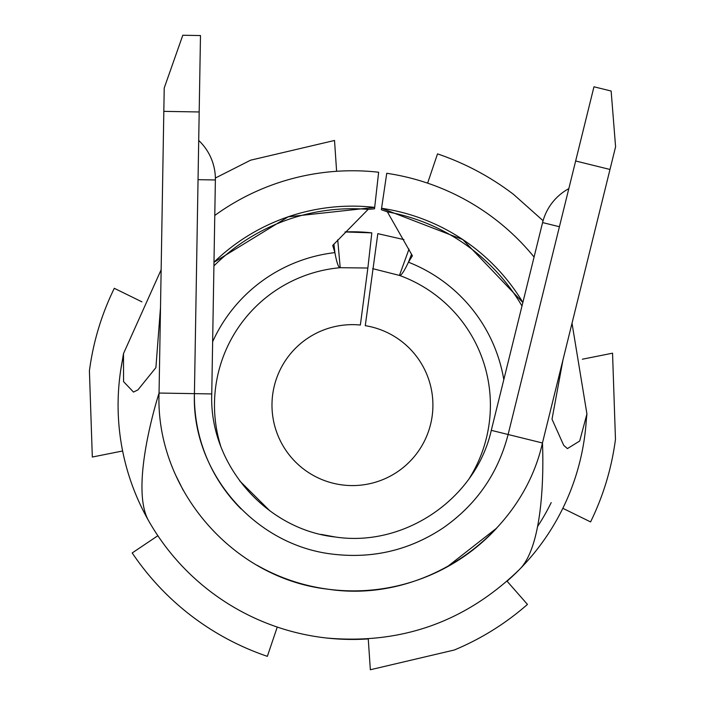 <?xml version="1.0" encoding="UTF-8"?>
<svg xmlns="http://www.w3.org/2000/svg" width="705" height="705" viewBox="0 0 705 705"><rect width="100%" height="100%" fill="white"/><g stroke="black" fill="none" stroke-linecap="round" stroke-linejoin="round"><path stroke-width="1.06" d="M214.778 215.457A234.342 234.342 0 0 1 378.638 172.231L374.522 208.83L368.151 209.359L332.707 245.437L334.901 252.619C336.734 262.727 338.497 267.759 340.198 267.697L367.86 268.023L360.361 325.031A80.476 80.476 0 0 0 305.062 470.156A80.476 80.476 0 0 0 427.186 434.923A80.476 80.476 0 0 0 365.278 325.666L377.818 233.655L403.939 239.612M371.817 232.87A173.324 173.324 0 0 0 345.027 231.945L371.817 232.87L367.86 268.023M408.997 249.094L399.453 275.417L372.637 268.64M411.588 254.179L408.442 262.198C403.991 271.619 400.995 276.025 399.453 275.417A137.951 137.951 0 0 1 469.574 477.981M521.982 306.014A196.378 196.378 0 0 0 387.38 211.861L412.399 255.818L408.442 262.198A153.496 153.496 0 0 1 503.802 379.651M141.934 301.855L114.298 288.301C101.511 314.465 93.21 341.987 89.412 370.856L92.32 457.034L122.626 450.98A234.342 234.342 0 0 0 322.176 637.487L326.239 637.981A234.342 234.342 0 0 0 368.257 638.915L370.345 669.75L454.284 650.019C481.162 638.8 505.555 623.599 527.463 604.414L507.071 581.193A234.342 234.342 0 0 0 562.837 508.305L590.578 521.92C603.365 495.756 611.658 468.235 615.465 439.365L612.548 353.187L582.356 359.215M534.073 257.043A234.342 234.342 0 0 0 386.745 173.289L381.572 208.283A198.969 198.969 0 0 1 522.872 302.436M326.239 637.981C401.401 644.758 465.961 621.766 519.929 569.014A234.342 234.342 0 0 0 586.322 419.704M122.6 359.356A234.342 234.342 0 0 0 148.552 520.651C129.033 486.009 159.057 393.046 159.057 393.046L163.824 111.364L199.189 111.963L200.484 35.55L182.798 35.25L200.484 35.55M337.721 239.806L340.198 267.697A137.951 137.951 0 0 0 220.542 445.551M572.019 323.243L586.93 413.941L579.686 441.03L567.41 448.6L563.692 445.304L552.015 419.219L562.987 359.823M496.743 528.071L446.961 567.014M496.708 528.107A194.554 194.554 0 0 1 328.459 589.257L328.195 589.23M183.194 490.257L175.994 475.796M160.511 307.283L155.902 367.631L137.951 389.856L133.518 392.086L123.578 381.652L123.498 353.593L120.802 369.614L122.6 359.409M161.145 269.742L123.498 353.593M213.985 262.286L288.186 216.832L374.681 207.385A198.969 198.969 0 0 0 213.985 262.207M522.846 302.515L462.762 239.568L381.572 208.283L381.361 209.72L387.38 211.861M338.999 206.591A198.969 198.969 0 0 0 221.141 255.607M517.637 294.214A198.969 198.969 0 0 0 416.267 216.655M543.088 220.709L513.61 194.448C490.46 176.788 465.097 163.26 437.523 153.884L427.609 183.15M164.221 88.002L182.798 35.25L164.221 88.002L163.824 111.364M336.611 171.297L334.523 140.471L250.583 160.194L215.369 178.03M157.867 535.721L132.205 552.94C148.473 577.095 168.16 598.043 191.258 615.773C214.417 633.434 239.779 646.952 267.345 656.337L277.259 627.071M257.184 565.331A194.554 194.554 0 0 0 328.459 589.257C424.049 603.718 521.647 536.135 542.453 442.978L609.992 169.464L575.65 160.987L508.111 434.5C497.986 473.522 476.413 504.604 443.41 527.745C476.457 504.542 498.03 473.46 508.111 434.5L491.288 430.341L542.586 222.577L543.326 222.754M575.65 160.987L593.962 86.785L611.138 91.033L615.588 146.781L609.992 169.464M333.024 554.183C373.209 558.88 410.002 550.067 443.41 527.745C409.852 550.103 373.06 558.915 333.024 554.183C254.197 545.379 191.496 471.857 194.421 393.646L199.189 111.963M198.66 143.326L198.704 140.454A53.06 53.06 0 0 1 215.377 179.969L214.62 179.951M615.588 146.781L611.138 91.033L593.962 86.785M519.929 569.014C547.679 540.524 542.453 442.978 542.453 442.978L508.111 434.5M240.995 508.869A159.18 159.18 0 0 1 194.421 393.646L159.057 393.046C155.285 488.389 232.377 578.787 328.459 589.257M593.901 234.615L595.364 228.693L593.91 234.598M595.981 226.208L597.99 218.048L595.981 226.208M212.637 341.731A153.496 153.496 0 0 1 334.901 252.619L333.914 244.062M537.571 526.512A221.396 221.396 0 0 0 551.204 502.603M368.151 209.359A196.378 196.378 0 0 0 213.923 265.9M559.417 226.728L542.586 222.577A53.06 53.06 0 0 1 568.82 188.649M198.043 179.669L215.377 179.969L211.756 393.936L194.421 393.646M586.93 413.941L586.322 419.748M320.89 534.364L335.263 536.999C404.476 547.538 475.963 498.691 491.288 430.341M279.092 517.056L277.03 515.76M269.918 510.887L239.691 480.889M335.263 536.999C265.662 529.464 209.059 463.934 211.756 393.936M478.448 495.06L477.778 495.897"/></g></svg>
